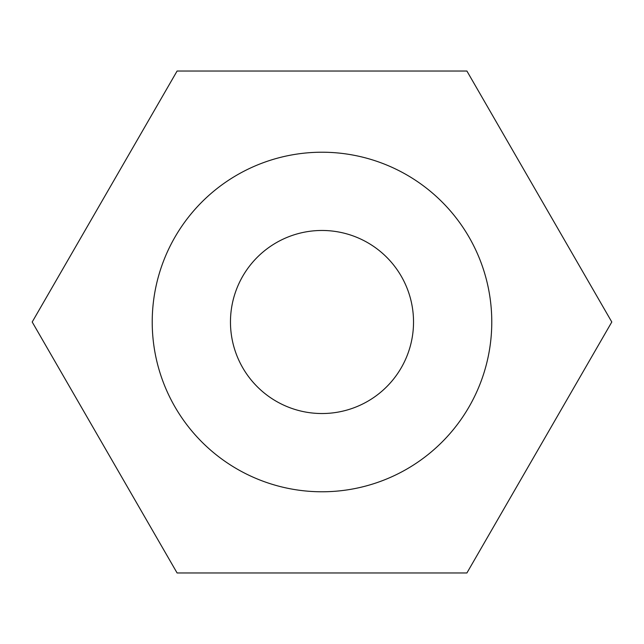 <?xml version="1.0" encoding="UTF-8"?>
<svg xmlns="http://www.w3.org/2000/svg" width="644" height="644" viewBox="0 0 644 644"><rect width="100%" height="100%" fill="white"/><g stroke="black" fill="none" stroke-linecap="round" stroke-linejoin="round"><path stroke-width="0.97" d="M611.8 322L466.9 71.025L177.1 71.025L32.2 322L177.1 572.975L466.9 572.975L611.8 322M491.774 322A169.775 169.775 0 0 0 237.113 174.967A169.775 169.775 0 0 0 237.113 469.033A169.775 169.775 0 0 0 491.774 322M413.529 322A91.529 91.529 0 0 1 276.236 401.268A91.529 91.529 0 0 1 276.236 242.732A91.529 91.529 0 0 1 413.529 322"/></g></svg>
